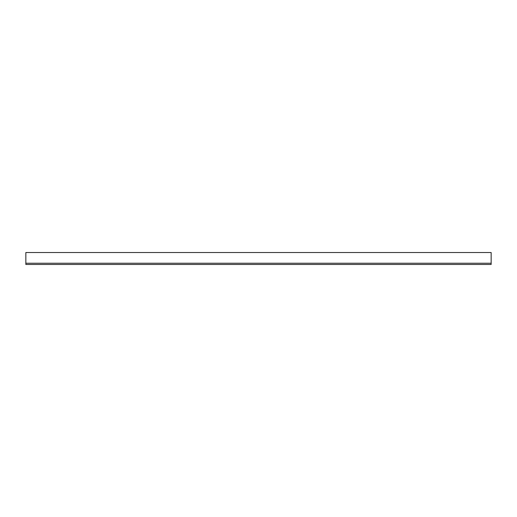 <?xml version="1.0" encoding="UTF-8"?>
<svg xmlns="http://www.w3.org/2000/svg" width="517" height="517" viewBox="0 0 517 517"><rect width="100%" height="100%" fill="white"/><g stroke="black" fill="none" stroke-linecap="round" stroke-linejoin="round"><path stroke-width="0.78" d="M25.85 264.471L491.15 264.471L491.15 252.529L25.85 252.529L25.85 264.471M25.85 263.231L491.15 263.231"/></g></svg>
